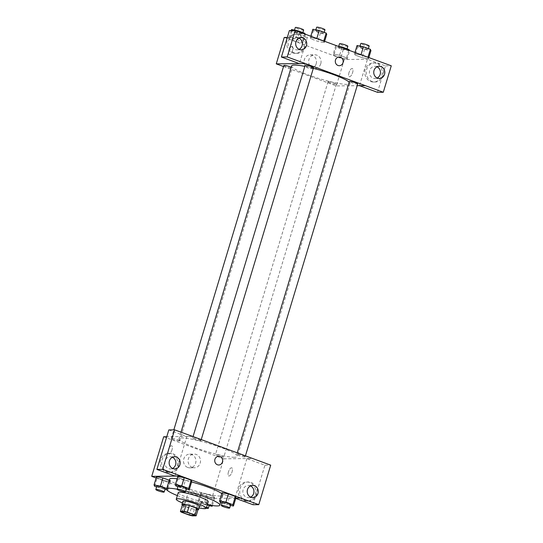 <?xml version="1.0" encoding="UTF-8"?>
<svg xmlns="http://www.w3.org/2000/svg" width="543" height="543" viewBox="0 0 543 543"><rect width="100%" height="100%" fill="white"/><g stroke="black" fill="none" stroke-linecap="round" stroke-linejoin="round"><path stroke-width="0.41" stroke-dasharray="2.71 2.04" d="M188.991 491.89A6.088 0.828 16.8 0 1 195.663 493.404A6.088 0.828 16.8 0 1 200.075 495.583A6.088 0.828 16.8 0 1 194.007 494.619A6.088 0.828 16.8 0 1 188.414 492.06A6.088 0.828 16.8 0 1 188.991 491.89M182.394 504.841A8.267 1.127 16.8 0 0 183.507 505.642L191.211 508.472A8.267 1.127 16.8 0 0 194.408 509.253L198.12 509.205M182.326 505.058A8.702 1.188 -163.2 0 0 189.914 508.153A8.702 1.188 -163.2 0 0 197.951 509.775M199.58 506.239A8.702 1.188 16.8 0 1 190.912 504.854A8.702 1.188 16.8 0 1 182.93 501.209M191.211 508.472L189.222 515.069M183.507 505.642L181.518 512.239M194.408 509.253L192.412 515.85M182.414 502.906A15.659 2.131 -163.2 0 0 199.071 507.936M178.26 492.596A15.659 2.131 -163.2 0 0 192.629 499.166A15.659 2.131 -163.2 0 0 208.234 501.651M185.679 491.089A27.836 3.794 -163.2 0 0 177.161 489.209M177.351 495.596A27.836 3.794 -163.2 0 0 207.331 504.651M221.768 493.635A27.836 3.794 16.8 0 1 222.881 495.27A27.836 3.794 16.8 0 1 195.141 490.852A27.836 3.794 16.8 0 1 169.586 479.177M177.14 478.811A27.836 3.794 16.8 0 1 191.598 481.953M156.146 477.983L211.784 498.426L235.818 498.141M175.939 485.985L178.43 477.738L177.86 476.428L178.43 477.738L185.367 480.284L191.733 481.526L185.367 480.284L182.876 488.537L186.256 489.195M220.139 502.227L222.63 493.974L222.06 492.671L222.63 493.974L229.567 496.526L235.934 497.761L229.567 496.526L227.076 504.773L230.456 505.431M200.74 492.922L201.31 494.225L208.247 496.777L214.614 498.012L214.044 496.709L207.107 494.157L200.74 492.922L201.31 494.225L208.247 496.777L214.614 498.012L214.044 496.709L207.107 494.157L200.74 492.922L198.249 501.169L198.819 502.479L205.756 505.024L209.136 505.682M154.619 486.236L157.11 477.989L156.54 476.679L157.11 477.989L164.047 480.535L170.407 481.777L169.837 480.467L169.26 480.256L169.837 480.467L167.346 488.72L166.769 488.503M228.44 471.921A4.351 1.71 -69.8 0 0 228.752 475.98A4.351 1.71 -69.8 0 0 231.854 472.491A4.351 1.71 -69.8 0 0 231.752 467.815A4.351 1.71 -69.8 0 0 228.44 471.921A4.351 1.71 110.2 0 1 231.746 467.815A4.351 1.71 110.2 0 1 231.854 472.491A4.351 1.71 110.2 0 1 228.746 475.98A4.351 1.71 110.2 0 1 228.44 471.921M252.984 504.719L264.909 465.222L246.895 458.604L252.685 458.536M246.895 458.604L234.97 498.101L240.766 498.033M163.681 436.762L223.736 458.828L211.784 498.426M223.736 458.828L252.705 458.482M244.214 500.632A9.57 8.702 89.3 0 0 247.065 501.128A9.57 8.702 89.3 0 0 255.651 491.456A9.57 8.702 89.3 0 0 246.841 481.994A9.57 8.702 89.3 0 0 238.357 490.078A9.57 8.702 89.3 0 0 244.214 500.632M234.97 498.101L235.743 498.386M245.66 500.619A9.57 8.702 -90.7 0 1 239.802 490.057A9.57 8.702 -90.7 0 1 248.287 481.974A9.57 8.702 -90.7 0 1 257.097 491.442A9.57 8.702 -90.7 0 1 248.511 501.114A9.57 8.702 -90.7 0 1 245.66 500.619M250.506 485.917A6.088 5.539 89.3 0 0 248.327 485.456A6.088 5.539 89.3 0 0 243.142 489.616A6.088 5.539 89.3 0 0 248.47 497.632A6.088 5.539 89.3 0 0 250.642 497.116M264.909 465.222L270.706 465.154M187.763 467.482A6.842 6.224 89.3 0 0 189.806 467.835A6.842 6.224 89.3 0 0 195.942 460.919A6.842 6.224 89.3 0 0 189.643 454.152A6.842 6.224 89.3 0 0 183.575 459.928A6.842 6.224 89.3 0 0 187.763 467.482M192.337 467.428A6.842 6.224 -90.7 0 1 188.149 459.873A6.842 6.224 -90.7 0 1 194.218 454.097A6.842 6.224 -90.7 0 1 200.523 460.864A6.842 6.224 -90.7 0 1 194.38 467.781A6.842 6.224 -90.7 0 1 192.337 467.428M172.009 449.814A4.351 1.71 110.2 0 1 168.697 453.921A4.351 1.71 110.2 0 1 168.588 449.244A4.351 1.71 110.2 0 1 171.697 445.755A4.351 1.71 110.2 0 1 172.009 449.814A4.351 1.71 -69.8 0 0 171.697 445.755A4.351 1.71 -69.8 0 0 168.595 449.251A4.351 1.71 -69.8 0 0 168.697 453.921A4.351 1.71 -69.8 0 0 172.009 449.814M168.819 429.92L186.84 436.538L174.914 476.035M186.84 436.538L192.629 436.47M192.494 436.423L166.769 436.728M166.138 471.955A9.57 8.702 89.3 0 0 168.995 472.444A9.57 8.702 89.3 0 0 177.581 462.779A9.57 8.702 89.3 0 0 168.764 453.31A9.57 8.702 89.3 0 0 160.28 461.394A9.57 8.702 89.3 0 0 166.138 471.955M167.59 471.935A9.57 8.702 -90.7 0 1 161.733 461.374A9.57 8.702 -90.7 0 1 170.217 453.29A9.57 8.702 -90.7 0 1 179.027 462.758A9.57 8.702 -90.7 0 1 170.441 472.43A9.57 8.702 -90.7 0 1 167.59 471.935M172.436 457.233A6.088 5.539 89.3 0 0 170.258 456.772A6.088 5.539 89.3 0 0 165.072 460.932A6.088 5.539 89.3 0 0 170.4 468.948A6.088 5.539 89.3 0 0 172.565 468.433M218.639 456.303L218.639 456.303A4.351 3.957 89.3 0 0 214.736 460.695A4.351 3.957 89.3 0 0 218.741 464.998L218.741 464.998M179.183 441.004A4.351 0.591 16.8 0 1 174.418 439.932A4.351 0.591 16.8 0 1 171.269 438.371A4.351 0.591 16.8 0 1 175.599 439.063A4.351 0.591 16.8 0 1 179.597 440.889A4.351 0.591 16.8 0 1 179.183 441.004M244.703 456.996A4.351 0.591 16.8 0 1 239.938 455.916A4.351 0.591 16.8 0 1 236.789 454.355A4.351 0.591 16.8 0 1 237.196 454.24A4.351 0.591 16.8 0 1 241.968 455.312A4.351 0.591 16.8 0 1 245.117 456.873A4.351 0.591 16.8 0 1 244.703 456.996M200.503 440.753A4.351 0.591 16.8 0 1 195.738 439.674A4.351 0.591 16.8 0 1 192.589 438.12A4.351 0.591 16.8 0 1 192.996 437.997A4.351 0.591 16.8 0 1 197.761 439.077A4.351 0.591 16.8 0 1 200.917 440.631A4.351 0.591 16.8 0 1 200.503 440.753M223.383 457.247A4.351 0.591 16.8 0 1 218.619 456.168A4.351 0.591 16.8 0 1 215.469 454.613A4.351 0.591 16.8 0 1 215.876 454.491A4.351 0.591 16.8 0 1 220.641 455.57A4.351 0.591 16.8 0 1 223.797 457.125A4.351 0.591 16.8 0 1 223.383 457.247M234.495 457.287A30.483 4.154 16.8 0 1 201.1 449.726A30.483 4.154 16.8 0 1 179.014 438.812A30.483 4.154 16.8 0 1 181.885 437.957A30.483 4.154 16.8 0 1 215.286 445.518A30.483 4.154 16.8 0 1 237.372 456.432A30.483 4.154 16.8 0 1 234.495 457.287M304.827 66.375A30.483 4.154 16.8 0 1 313.318 68.33M349.176 82.115A30.483 4.154 16.8 0 1 349.957 83.534A30.483 4.154 16.8 0 1 319.576 78.701A30.483 4.154 16.8 0 1 291.598 65.913M283.853 65.472A4.351 0.591 -163.2 0 0 287.003 67.033A4.351 0.591 -163.2 0 0 291.767 68.113A4.351 0.591 -163.2 0 0 292.182 67.99A4.351 0.591 -163.2 0 0 291.191 67.271M357.701 83.975A4.351 0.591 16.8 0 1 353.364 83.283A4.351 0.591 16.8 0 1 349.373 81.464M313.501 67.739A4.351 0.591 16.8 0 1 309.164 67.047A4.351 0.591 16.8 0 1 305.173 65.221M328.461 81.593A4.351 0.591 16.8 0 1 333.232 82.672A4.351 0.591 16.8 0 1 336.382 84.226A4.351 0.591 16.8 0 1 332.044 83.534A4.351 0.591 16.8 0 1 328.053 81.715A4.351 0.591 16.8 0 1 328.461 81.593M305.234 63.524L299.281 63.592M283.534 66.531L336.321 85.93L357.185 85.679M339.192 57.001L339.192 57.001A4.351 3.957 89.3 0 0 335.493 59.974A4.351 3.957 89.3 0 0 339.294 65.703L339.294 65.703M377.039 66.823A6.088 5.539 89.3 0 0 374.86 66.355A6.088 5.539 89.3 0 0 369.681 70.515A6.088 5.539 89.3 0 0 375.003 78.531A6.088 5.539 89.3 0 0 377.175 78.022M372.193 81.518A9.57 8.702 -90.7 0 1 366.335 70.957A9.57 8.702 -90.7 0 1 374.819 62.879A9.57 8.702 -90.7 0 1 383.63 72.341A9.57 8.702 -90.7 0 1 375.043 82.013A9.57 8.702 -90.7 0 1 372.193 81.518M370.747 81.538A9.57 8.702 89.3 0 0 373.598 82.034A9.57 8.702 89.3 0 0 382.184 72.362A9.57 8.702 89.3 0 0 373.374 62.893A9.57 8.702 89.3 0 0 364.889 70.977A9.57 8.702 89.3 0 0 370.747 81.538M298.969 38.139A6.088 5.539 89.3 0 0 296.79 37.677A6.088 5.539 89.3 0 0 291.605 41.831A6.088 5.539 89.3 0 0 296.933 49.854A6.088 5.539 89.3 0 0 299.098 49.338M294.123 52.841A9.57 8.702 -90.7 0 1 288.265 42.279A9.57 8.702 -90.7 0 1 296.749 34.195A9.57 8.702 -90.7 0 1 305.56 43.657A9.57 8.702 -90.7 0 1 296.973 53.329A9.57 8.702 -90.7 0 1 294.123 52.841M292.67 52.854A9.57 8.702 89.3 0 0 295.528 53.35A9.57 8.702 89.3 0 0 304.114 43.678A9.57 8.702 89.3 0 0 295.297 34.209A9.57 8.702 89.3 0 0 286.813 42.293A9.57 8.702 89.3 0 0 292.67 52.854M289.392 30.571L307.413 37.189L299.424 63.64M377.494 92.324L385.482 65.873L367.468 59.255L359.493 85.651M385.482 65.873L391.272 65.805M368.84 57.558L368.439 58.868L367.869 57.558L360.939 55.013L354.565 53.764L355.156 55.081L362.079 57.626L368.446 58.868M367.964 57.239L360.939 55.013L354.572 53.771L355.142 55.081L362.079 57.626L368.439 58.868L367.862 57.551M337.882 46.189L335.744 45.775L336.314 47.078L343.251 49.63L349.611 50.866L347.12 59.119L346.549 57.809L339.619 55.264L333.253 54.022L333.823 55.332L340.76 57.877L347.126 59.119L346.543 57.809L339.619 55.264L333.246 54.022M335.744 45.775L333.253 54.022L333.836 55.332M291.543 29.532L292.114 30.842L299.05 33.388L305.41 34.63L302.919 42.877L302.342 41.567L295.419 39.021L289.046 37.779L289.629 39.096L296.559 41.641L302.926 42.883M324.633 41.322L324.239 42.625L323.669 41.316L316.739 38.77L310.372 37.528L310.942 38.838L317.879 41.39L324.246 42.632L323.662 41.316L316.739 38.77L310.365 37.528L310.956 38.845M284.233 37.46L344.289 59.526L367.468 59.255M307.413 37.189L287.322 37.426M316.182 63.864A6.842 6.224 89.3 0 0 310.196 54.857A6.842 6.224 89.3 0 0 304.06 61.766A6.842 6.224 89.3 0 0 310.358 68.54A6.842 6.224 89.3 0 0 316.182 63.864M344.289 59.526L336.321 85.93M320.757 63.809A6.842 6.224 -90.7 0 1 314.933 68.486A6.842 6.224 -90.7 0 1 308.634 61.712A6.842 6.224 -90.7 0 1 314.777 54.802A6.842 6.224 -90.7 0 1 320.757 63.809M292.562 50.519A4.351 1.71 110.2 0 1 289.249 54.619A4.351 1.71 110.2 0 1 289.147 49.949A4.351 1.71 110.2 0 1 292.249 46.454A4.351 1.71 110.2 0 1 292.562 50.519A4.351 1.71 -69.8 0 0 292.249 46.46A4.351 1.71 -69.8 0 0 289.147 49.949A4.351 1.71 -69.8 0 0 289.256 54.626A4.351 1.71 -69.8 0 0 292.562 50.519M348.993 72.626A4.351 1.71 -69.8 0 0 349.305 76.685A4.351 1.71 -69.8 0 0 352.414 73.196A4.351 1.71 -69.8 0 0 352.305 68.52A4.351 1.71 -69.8 0 0 348.993 72.626A4.351 1.71 110.2 0 1 352.305 68.52A4.351 1.71 110.2 0 1 352.407 73.19A4.351 1.71 110.2 0 1 349.305 76.685A4.351 1.71 110.2 0 1 348.993 72.626M305.41 34.63L305.22 34.189M294.727 30.7A4.351 0.591 16.8 0 1 299.492 31.779A4.351 0.591 16.8 0 1 302.641 33.34A4.351 0.591 16.8 0 1 298.304 32.648A4.351 0.591 16.8 0 1 294.313 30.822A4.351 0.591 16.8 0 1 294.727 30.7M302.919 42.877L302.349 41.573L295.419 39.021L289.052 37.786L289.623 39.089L296.559 41.641L302.919 42.877M304.643 33.978L302.349 41.573M297.707 31.426L295.419 39.021M291.238 30.551L289.052 37.786M292.114 30.842L289.623 39.089M299.05 33.388L296.559 41.641M303.639 30.035A4.351 0.591 16.8 0 1 299.302 29.349A4.351 0.591 16.8 0 1 295.311 27.523M349.611 50.866L349.42 50.424M338.927 46.942A4.351 0.591 16.8 0 1 343.692 48.022A4.351 0.591 16.8 0 1 346.841 49.576A4.351 0.591 16.8 0 1 342.504 48.884A4.351 0.591 16.8 0 1 338.513 47.065A4.351 0.591 16.8 0 1 338.927 46.942M348.844 50.214L346.549 57.809M341.907 47.669L339.619 55.264M336.314 47.078L333.823 55.332L340.76 57.877L347.12 59.119M343.251 49.63L340.76 57.877M347.839 46.277A4.351 0.591 16.8 0 1 343.502 45.585A4.351 0.591 16.8 0 1 339.511 43.766M312.863 29.281L313.433 30.591L320.37 33.137L326.73 34.379M316.046 30.449A4.351 0.591 16.8 0 1 320.811 31.528A4.351 0.591 16.8 0 1 323.961 33.089A4.351 0.591 16.8 0 1 319.623 32.397A4.351 0.591 16.8 0 1 315.632 30.571A4.351 0.591 16.8 0 1 316.046 30.449M310.766 36.225L310.372 37.528M313.433 30.591L310.942 38.838L317.879 41.39L324.239 42.625M320.37 33.137L317.879 41.39M324.958 29.784A4.351 0.591 16.8 0 1 320.621 29.098A4.351 0.591 16.8 0 1 316.63 27.272M357.063 45.517L357.633 46.827L364.57 49.379L370.93 50.614M360.247 46.691A4.351 0.591 16.8 0 1 365.011 47.77A4.351 0.591 16.8 0 1 368.161 49.325A4.351 0.591 16.8 0 1 363.83 48.632A4.351 0.591 16.8 0 1 359.833 46.813A4.351 0.591 16.8 0 1 360.247 46.691M354.966 52.467L354.572 53.771M357.633 46.827L355.142 55.081M364.57 49.379L362.079 57.626M369.159 46.026A4.351 0.591 16.8 0 1 364.821 45.334A4.351 0.591 16.8 0 1 360.83 43.508M166.796 489.806L167.923 490.024L167.346 488.72M156.594 486.962L164.936 489.447M165.147 488.734A4.351 0.591 16.8 0 1 160.816 488.048A4.351 0.591 16.8 0 1 156.818 486.223M157.11 477.989L164.047 480.535L170.407 481.777L167.923 490.024M170.407 481.777L169.837 480.467M164.047 480.535L161.556 488.788M211.763 505.445L211.553 504.956L204.616 502.411L198.249 501.169M201.433 502.336A4.351 0.591 16.8 0 1 206.197 503.415A4.351 0.591 16.8 0 1 209.347 504.976A4.351 0.591 16.8 0 1 205.016 504.284A4.351 0.591 16.8 0 1 201.025 502.458A4.351 0.591 16.8 0 1 201.433 502.336M214.614 498.012L212.34 505.533M214.044 496.709L211.553 504.956M207.107 494.157L204.616 502.411M201.31 494.225L198.819 502.479M208.247 496.777L205.756 505.024M206.265 508.167A4.351 0.591 16.8 0 1 202.03 506.904A4.351 0.591 16.8 0 1 200.028 505.757A4.351 0.591 16.8 0 1 200.435 505.635A4.351 0.591 16.8 0 1 206.557 507.21M177.914 486.711L182.876 488.537M186.466 488.483A4.351 0.591 16.8 0 1 182.136 487.79A4.351 0.591 16.8 0 1 178.138 485.971M178.43 477.738L185.367 480.284M222.121 502.954L227.076 504.773M230.666 504.725A4.351 0.591 16.8 0 1 226.336 504.033A4.351 0.591 16.8 0 1 222.345 502.207M222.63 493.974L229.567 496.526M194.095 515.382L200.075 495.583M182.434 511.859L188.414 492.06M222.881 495.27L220.723 502.438M247.065 501.128L248.511 501.114M246.841 481.994L248.287 481.974M252.671 485.401L248.327 485.456M252.814 497.578L248.47 497.632M189.806 467.835L194.38 467.781M189.643 454.152L194.218 454.097M168.995 472.444L170.441 472.43M168.764 453.31L170.217 453.29M174.602 456.724L170.258 456.772M174.744 468.901L170.4 468.948M181.009 432.201L179.014 438.812M349.957 83.534L237.372 456.432M179.597 440.889L292.182 67.99M171.269 438.371L173.835 429.859M237.257 452.808L236.789 454.355M245.436 455.815L245.117 456.873M193.057 436.572L192.589 438.12M201.236 439.572L200.917 440.631M328.053 81.715L215.469 454.613M336.382 84.226L223.797 457.125M379.204 66.307L374.86 66.355M379.353 78.484L375.003 78.531M373.598 82.034L375.043 82.013M373.374 62.893L374.819 62.879M301.134 37.623L296.79 37.677M301.277 49.8L296.933 49.854M295.528 53.35L296.973 53.329M295.297 34.209L296.749 34.195M310.358 68.54L314.933 68.486M310.196 54.857L314.777 54.802M294.53 30.116L294.313 30.822M302.865 32.594L302.641 33.34M338.73 46.352L338.513 47.065M347.065 48.836L346.841 49.576M315.85 29.865L315.632 30.571M324.185 32.342L323.961 33.089M360.05 46.101L359.833 46.813M368.385 48.578L368.161 49.325M201.025 502.458L200.028 505.757"/><path stroke-width="0.81" d="M183.011 511.689A6.088 0.828 16.8 0 1 189.683 513.203A6.088 0.828 16.8 0 1 194.095 515.382A6.088 0.828 16.8 0 1 188.027 514.418A6.088 0.828 16.8 0 1 182.434 511.859A6.088 0.828 16.8 0 1 183.011 511.689M181.518 512.239L189.222 515.069A8.267 1.127 16.8 0 0 192.412 515.85L196.132 515.809A8.267 1.127 16.8 0 0 195.012 515.002L187.308 512.171A8.267 1.127 16.8 0 0 184.118 511.391L180.405 511.438A8.267 1.127 16.8 0 0 181.518 512.239M195.012 515.002L197.007 508.404L189.303 505.574L187.308 512.171M184.118 511.391L186.113 504.793L182.394 504.841L180.405 511.438M186.113 504.793A8.267 1.127 16.8 0 1 189.303 505.574M197.007 508.404A8.267 1.127 16.8 0 1 198.12 509.205L196.132 515.809M197.951 509.775A8.702 1.188 -163.2 0 0 198.589 509.538A8.702 1.188 -163.2 0 0 193.878 506.979A8.702 1.188 -163.2 0 0 181.932 504.508A8.702 1.188 -163.2 0 0 182.326 505.058M181.932 504.508L182.93 501.209A8.702 1.188 16.8 0 1 183.744 500.965A8.702 1.188 16.8 0 1 194.876 503.68A8.702 1.188 16.8 0 1 199.58 506.239L198.589 509.538M199.071 507.936A15.659 2.131 -163.2 0 0 206.245 508.248A15.659 2.131 -163.2 0 0 197.774 503.646A15.659 2.131 -163.2 0 0 176.265 499.193A15.659 2.131 -163.2 0 0 182.414 502.906M206.245 508.248L208.234 501.651A15.659 2.131 -163.2 0 0 199.763 497.042A15.659 2.131 -163.2 0 0 178.26 492.596L176.265 499.193M207.331 504.651A27.836 3.794 -163.2 0 0 219.895 505.166A27.836 3.794 -163.2 0 0 204.833 496.988A27.836 3.794 -163.2 0 0 185.679 491.089M177.161 489.209A27.836 3.794 -163.2 0 0 166.599 489.073A27.836 3.794 -163.2 0 0 177.351 495.596M191.598 481.953A27.836 3.794 16.8 0 1 207.82 487.085A27.836 3.794 16.8 0 1 221.768 493.635M166.599 489.073L169.586 479.177A27.836 3.794 16.8 0 1 172.212 478.397A27.836 3.794 16.8 0 1 177.14 478.811M235.818 498.141L240.746 498.08L180.69 476.021L151.728 476.36L156.146 477.983M186.256 489.195L189.242 489.772L191.733 481.526L191.156 480.216L184.226 477.67L177.86 476.428L175.369 484.682L175.939 485.985L177.914 486.711M230.456 505.431L233.442 506.015L235.934 497.761L235.363 496.458L228.427 493.906L222.06 492.671L219.569 500.917L220.139 502.227L222.121 502.954M166.769 488.503L160.416 486.168L162.907 477.921L169.26 480.256L162.907 477.921L156.54 476.679L154.049 484.933L154.619 486.236L156.594 486.962M235.743 498.386L252.984 504.719L258.78 504.651L240.746 498.08M180.69 476.021L174.914 476.035L156.9 469.417L168.819 429.92L174.615 429.852L192.65 436.416L270.706 465.154L258.78 504.651M250.642 497.116A6.088 5.539 89.3 0 0 253.656 493.472A6.088 5.539 89.3 0 0 250.506 485.917M247.493 489.562A6.088 5.539 89.3 0 0 252.814 497.578A6.088 5.539 89.3 0 0 258.278 491.429A6.088 5.539 89.3 0 0 252.671 485.401A6.088 5.539 89.3 0 0 247.493 489.562M166.769 436.728L163.681 436.762L151.728 476.36M172.565 468.433A6.088 5.539 89.3 0 0 175.579 464.794A6.088 5.539 89.3 0 0 172.436 457.233M169.416 460.878A6.088 5.539 89.3 0 0 174.744 468.901A6.088 5.539 89.3 0 0 180.208 462.745A6.088 5.539 89.3 0 0 174.602 456.724A6.088 5.539 89.3 0 0 169.416 460.878M156.9 469.417L162.69 469.349L174.615 429.852M180.71 475.967L162.69 469.349M218.741 464.998A4.351 3.957 89.3 0 0 222.596 461.326A4.351 3.957 89.3 0 0 219.935 456.527A4.351 3.957 -90.7 0 1 222.596 461.326A4.351 3.957 -90.7 0 1 218.741 464.998A4.351 3.957 -90.7 0 1 214.736 460.695A4.351 3.957 -90.7 0 1 218.639 456.303A4.351 3.957 -90.7 0 1 219.935 456.527A4.351 3.957 89.3 0 0 218.639 456.303M181.009 432.201L291.598 65.913A30.483 4.154 16.8 0 1 294.469 65.058A30.483 4.154 16.8 0 1 304.827 66.375M313.318 68.33A30.483 4.154 16.8 0 1 349.176 82.115M291.191 67.271A4.351 0.591 -163.2 0 0 286.656 65.744A4.351 0.591 -163.2 0 0 283.853 65.472L173.835 429.859M237.257 452.808L349.373 81.464A4.351 0.591 16.8 0 1 349.78 81.341A4.351 0.591 16.8 0 1 354.552 82.414A4.351 0.591 16.8 0 1 357.701 83.975L245.436 455.815M193.057 436.572L305.173 65.221A4.351 0.591 16.8 0 1 305.58 65.099A4.351 0.591 16.8 0 1 310.345 66.178A4.351 0.591 16.8 0 1 313.501 67.739L201.236 439.572M305.234 63.524L383.29 92.256L391.272 65.805L295.188 30.503L287.199 56.954L305.234 63.524M299.281 63.592L276.265 63.864L283.534 66.531M357.185 85.679L365.29 85.584M335.493 59.974A4.351 3.957 -90.7 0 1 339.192 57.001A4.351 3.957 -90.7 0 1 343.203 61.305A4.351 3.957 -90.7 0 1 339.294 65.703A4.351 3.957 -90.7 0 1 335.493 59.974M374.025 70.461A6.088 5.539 -90.7 0 1 379.204 66.307A6.088 5.539 -90.7 0 1 384.817 72.328A6.088 5.539 -90.7 0 1 379.353 78.484A6.088 5.539 -90.7 0 1 374.025 70.461M295.949 41.784A6.088 5.539 -90.7 0 1 301.134 37.623A6.088 5.539 -90.7 0 1 306.741 43.644A6.088 5.539 -90.7 0 1 301.277 49.8A6.088 5.539 -90.7 0 1 295.949 41.784M339.294 65.703A4.351 3.957 89.3 0 0 343.196 61.305A4.351 3.957 89.3 0 0 339.192 57.001M377.175 78.022A6.088 5.539 89.3 0 0 380.188 74.377A6.088 5.539 89.3 0 0 377.039 66.823M299.098 49.338A6.088 5.539 89.3 0 0 302.397 43.698A6.088 5.539 89.3 0 0 298.969 38.139M305.214 63.572L299.424 63.64L281.403 57.022L289.392 30.571L295.188 30.503M281.403 57.022L287.199 56.954M359.493 85.651L377.494 92.324L383.29 92.256M359.48 85.706L365.269 85.638M287.322 37.426L284.233 37.46L276.265 63.864M305.22 34.189L304.84 33.32L297.91 30.775L291.543 29.532L291.238 30.551M304.84 33.32L304.643 33.978M297.91 30.775L297.707 31.426M294.53 30.116L295.311 27.523A4.351 0.591 16.8 0 1 295.718 27.401A4.351 0.591 16.8 0 1 300.483 28.48A4.351 0.591 16.8 0 1 303.639 30.035L302.865 32.594M349.42 50.424L349.04 49.562L342.11 47.01L337.882 46.189M349.04 49.562L348.844 50.214M342.11 47.01L341.907 47.669M338.73 46.352L339.511 43.766A4.351 0.591 16.8 0 1 339.918 43.644A4.351 0.591 16.8 0 1 344.69 44.716A4.351 0.591 16.8 0 1 347.839 46.277L347.065 48.836M324.633 41.322L326.73 34.379L326.16 33.069L319.23 30.523L312.863 29.281L310.766 36.225M326.16 33.069L323.764 41.003M319.23 30.523L316.834 38.451M315.85 29.865L316.63 27.272A4.351 0.591 16.8 0 1 317.037 27.15A4.351 0.591 16.8 0 1 321.802 28.229A4.351 0.591 16.8 0 1 324.958 29.784L324.185 32.342M368.84 57.558L370.93 50.614L370.36 49.304L363.43 46.759L357.063 45.517L354.966 52.467M370.36 49.304L367.964 57.239M363.43 46.759L361.034 54.694M360.05 46.101L360.83 43.508A4.351 0.591 16.8 0 1 361.244 43.386A4.351 0.591 16.8 0 1 366.009 44.465A4.351 0.591 16.8 0 1 369.159 46.026L368.385 48.578M160.416 486.168L154.049 484.933M164.936 489.447L166.796 489.806M155.827 489.521L156.818 486.223A4.351 0.591 16.8 0 1 157.232 486.1A4.351 0.591 16.8 0 1 161.997 487.18A4.351 0.591 16.8 0 1 165.147 488.734L164.149 492.033A4.351 0.591 16.8 0 1 159.818 491.347A4.351 0.591 16.8 0 1 155.827 489.521A4.351 0.591 16.8 0 1 156.235 489.399A4.351 0.591 16.8 0 1 160.999 490.478A4.351 0.591 16.8 0 1 164.149 492.033M162.907 477.921L156.54 476.679M209.136 505.682L212.123 506.266L211.763 505.445M212.34 505.533L212.123 506.266M206.557 507.21A4.351 0.591 16.8 0 1 208.356 508.275A4.351 0.591 16.8 0 1 206.265 508.167M189.242 489.772L188.672 488.469L181.735 485.917L175.369 484.682M177.147 489.27L178.138 485.971A4.351 0.591 16.8 0 1 178.552 485.849A4.351 0.591 16.8 0 1 183.317 486.928A4.351 0.591 16.8 0 1 186.466 488.483L185.475 491.782A4.351 0.591 16.8 0 1 181.138 491.096A4.351 0.591 16.8 0 1 177.147 489.27A4.351 0.591 16.8 0 1 177.554 489.148A4.351 0.591 16.8 0 1 182.319 490.227A4.351 0.591 16.8 0 1 185.475 491.782M191.733 481.526L191.156 480.216L188.672 488.469M191.156 480.216L184.226 477.67L181.735 485.917M184.226 477.67L177.86 476.428M233.442 506.015L232.872 504.705L225.936 502.16L219.569 500.917M221.347 505.506L222.345 502.207A4.351 0.591 16.8 0 1 222.752 502.085A4.351 0.591 16.8 0 1 227.517 503.164A4.351 0.591 16.8 0 1 230.666 504.725L229.675 508.024A4.351 0.591 16.8 0 1 225.338 507.332A4.351 0.591 16.8 0 1 221.347 505.506A4.351 0.591 16.8 0 1 221.754 505.384A4.351 0.591 16.8 0 1 226.519 506.463A4.351 0.591 16.8 0 1 229.675 508.024M235.934 497.761L235.363 496.458L232.872 504.705M235.363 496.458L228.427 493.906L225.936 502.16M228.427 493.906L222.06 492.671M220.723 502.438L219.895 505.166M209.333 505.038L208.356 508.275"/></g></svg>
